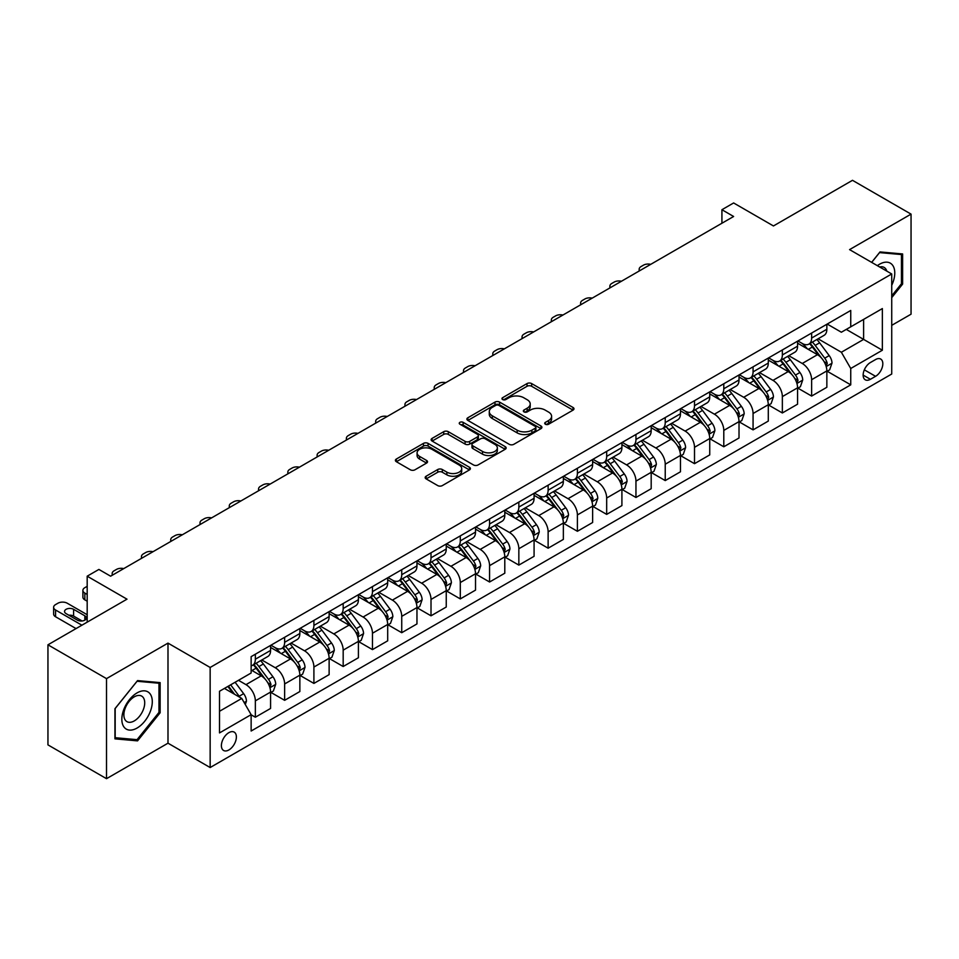 <?xml version="1.0" encoding="UTF-8"?>
<svg xmlns="http://www.w3.org/2000/svg" width="959" height="959" viewBox="0 0 959 959"><rect width="100%" height="100%" fill="white"/><g stroke="black" fill="none" stroke-linecap="round" stroke-linejoin="round"><path stroke-width="1.44" d="M545.383 424.226A2.278 1.319 0 0 0 548.596 424.226L573.026 410.128A3.249 1.882 0 0 0 573.985 408.798A3.249 1.882 0 0 0 573.026 407.479L531.646 383.576A3.249 1.882 0 0 0 527.042 383.576L502.624 397.685A2.278 1.319 0 0 0 501.953 398.608A2.278 1.319 0 0 0 502.624 399.543A2.278 1.319 0 0 0 505.837 399.543L509.001 397.721A10.405 6.006 0 0 1 523.71 397.721L527.162 399.711A10.405 6.006 0 0 1 530.207 403.955A10.405 6.006 0 0 1 527.162 408.198L523.998 410.032A2.278 1.319 0 0 0 523.338 410.955A2.278 1.319 0 0 0 523.998 411.891A2.278 1.319 0 0 0 527.222 411.891L530.375 410.056A10.405 6.006 0 0 1 545.096 410.056L548.548 412.058A10.405 6.006 0 0 1 551.593 416.302A10.405 6.006 0 0 1 548.548 420.545L545.383 422.368A2.278 1.319 0 0 0 544.712 423.303A2.278 1.319 0 0 0 545.383 424.226L545.383 422.368M228.889 749.95A10.597 6.126 120 0 0 235.806 740.612A10.597 6.126 120 0 0 234.188 732.113A10.597 6.126 120 0 0 228.889 732.64A10.597 6.126 120 0 0 221.961 741.978A10.597 6.126 120 0 0 223.591 750.477A10.597 6.126 120 0 0 228.889 749.95M426.12 476.227A3.249 1.882 0 0 0 425.173 477.558A3.249 1.882 0 0 0 426.12 478.889L437.736 485.59A3.249 1.882 0 0 0 442.327 485.59L469.454 469.922A3.249 1.882 0 0 0 470.413 468.591A3.249 1.882 0 0 0 469.454 467.273L428.074 443.382A3.249 1.882 0 0 0 423.47 443.382L396.343 459.037A3.249 1.882 0 0 0 395.396 460.368A3.249 1.882 0 0 0 396.343 461.699L410.368 469.79A3.249 1.882 0 0 0 414.971 469.79L426.575 463.089A3.249 1.882 0 0 0 427.534 461.758A3.249 1.882 0 0 0 426.575 460.44L419.622 456.424A8.703 5.023 0 0 1 417.081 452.864A8.703 5.023 0 0 1 422.451 448.225A8.703 5.023 0 0 1 431.922 449.315L459.169 465.043A8.703 5.023 0 0 1 461.711 468.591A8.703 5.023 0 0 1 456.352 473.231A8.703 5.023 0 0 1 446.87 472.152L442.327 469.526A3.249 1.882 0 0 0 437.736 469.526L426.12 476.227L426.12 478.889M891.726 325.341L911.05 314.192L911.05 214.121L852.491 180.316L773.445 225.952L733.623 202.96L721.923 209.721L733.623 216.482L110.609 576.191L98.897 569.43L87.185 576.191L87.185 622.163M106.509 678.624L106.509 778.684L167.993 743.189L167.993 643.117L106.509 678.624L47.95 644.808L126.996 599.171L87.185 576.191M167.993 643.117L210.153 667.464L891.726 273.962L891.726 374.022L210.153 767.536L210.153 667.464M911.05 214.121L849.566 249.616L891.726 273.962M509.229 444.305A3.249 1.882 0 0 0 513.832 444.305L540.96 428.649A3.249 1.882 0 0 0 541.907 427.318A3.249 1.882 0 0 0 540.96 425.988L499.579 402.097A3.249 1.882 0 0 0 494.976 402.097L467.848 417.764A3.249 1.882 0 0 0 466.889 419.083A3.249 1.882 0 0 0 467.848 420.414L509.229 444.305M460.823 424.729A2.278 1.319 0 0 1 463.137 425.041L463.137 422.344L505.201 446.63A3.249 1.882 0 0 1 506.16 447.961A3.249 1.882 0 0 1 505.201 449.28L478.073 464.947A3.249 1.882 0 0 1 473.482 464.947L432.101 441.056L432.101 438.395A3.249 1.882 0 0 0 431.142 439.725A3.249 1.882 0 0 0 432.101 441.056M432.101 438.395L443.705 431.694A3.249 1.882 0 0 1 448.309 431.694L465.091 441.392A3.249 1.882 0 0 0 469.682 441.392L477.39 436.944A3.249 1.882 0 0 0 478.337 435.614A3.249 1.882 0 0 0 477.39 434.283L459.912 424.202A2.278 1.319 0 0 1 459.253 423.267A2.278 1.319 0 0 1 460.656 422.056A2.278 1.319 0 0 1 463.137 422.344M106.509 778.684L47.95 744.879L47.95 644.808M875.567 359.553L870.412 362.526A10.273 5.934 120 0 0 863.699 371.577A10.273 5.934 120 0 0 865.282 379.812A10.273 5.934 120 0 0 870.412 379.296L875.567 376.324A10.273 5.934 120 0 0 882.268 367.273A10.273 5.934 120 0 0 880.698 359.05A10.273 5.934 120 0 0 875.567 359.553M827.197 324.058L841.367 332.234L850.741 326.827L850.741 310.464L251.138 656.639L251.138 673.002L219.515 691.259L219.515 732.916L251.138 714.659L251.138 731.022L850.741 384.847L850.741 368.484L841.367 352.253L818.075 338.803M850.741 326.827L882.364 308.57L882.364 350.227L850.741 368.484M167.993 743.189L210.153 767.536M721.923 209.721L721.923 223.243M846.294 329.405L863.615 339.402L863.615 319.395L882.364 308.57M841.367 352.253L863.615 339.402L882.364 350.227M219.515 711.278L241.764 698.428L224.43 688.418M251.138 714.791L255.346 717.224L255.346 700.861A13.246 7.648 -120 0 0 245.983 684.642L238.491 680.315M255.346 717.224L270.582 708.437L270.582 692.074A13.246 7.648 -120 0 0 261.208 675.843L251.138 670.029M270.929 692.41L284.631 700.322L284.631 683.959A13.246 7.648 -120 0 0 275.257 667.74L261.807 659.972M284.631 700.322L299.855 691.535L299.855 675.172A13.246 7.648 -120 0 0 290.481 658.941L270.582 647.445M300.203 675.508L313.905 683.419L313.905 667.056A13.246 7.648 -120 0 0 304.542 650.825L291.08 643.069M313.905 683.419L329.129 674.633L329.129 658.27A13.246 7.648 -120 0 0 319.767 642.039L299.855 630.543M329.476 658.605L343.178 666.517L343.178 650.154A13.246 7.648 -120 0 0 333.816 633.923L320.366 626.167M343.178 666.517L358.414 657.73L358.414 641.367A13.246 7.648 -120 0 0 349.04 625.136L329.129 613.64M358.762 641.703L372.464 649.615L372.464 633.252A13.246 7.648 -120 0 0 363.089 617.021L349.639 609.253M372.464 649.615L387.688 640.828L387.688 624.465A13.246 7.648 -120 0 0 378.314 608.234L358.414 596.738M388.035 624.8L401.737 632.712L401.737 616.349A13.246 7.648 -120 0 0 392.375 600.118L378.913 592.35M401.737 632.712L416.961 623.925L416.961 607.562A13.246 7.648 -120 0 0 407.599 591.331L387.688 579.835M417.309 607.898L431.011 615.81L431.011 599.447A13.246 7.648 -120 0 0 421.648 583.216L408.198 575.448M431.011 615.81L446.247 607.023L446.247 590.66A13.246 7.648 -120 0 0 436.872 574.429L416.961 562.933M446.594 590.996L460.296 598.907L460.296 582.545A13.246 7.648 -120 0 0 450.922 566.313L437.472 558.546M460.296 598.907L475.52 590.121L475.52 573.758A13.246 7.648 -120 0 0 466.146 557.527L446.247 546.031M475.868 574.093L489.569 582.005L489.569 565.642A13.246 7.648 -120 0 0 480.207 549.411L466.745 541.643M489.569 582.005L504.794 573.206L504.794 556.843A13.246 7.648 -120 0 0 495.431 540.624L475.52 529.128M505.141 557.191L518.843 565.103L518.843 548.74A13.246 7.648 -120 0 0 509.481 532.509L496.031 524.741M518.843 565.103L534.079 556.304L534.079 539.941A13.246 7.648 -120 0 0 524.705 523.722L504.794 512.226M534.427 540.289L548.128 548.2L548.128 531.837A13.246 7.648 -120 0 0 538.754 515.606L525.304 507.838M548.128 548.2L563.353 539.402L563.353 523.039A13.246 7.648 -120 0 0 553.978 506.82L534.079 495.323M563.7 523.386L577.402 531.286L577.402 514.935A13.246 7.648 -120 0 0 568.04 498.704L554.578 490.936M577.402 531.286L592.626 522.499L592.626 506.136A13.246 7.648 -120 0 0 583.264 489.917L563.353 478.421M592.974 506.484L606.675 514.384L606.675 498.021A13.246 7.648 -120 0 0 597.313 481.802L583.863 474.034M606.675 514.384L621.911 505.597L621.911 489.234A13.246 7.648 -120 0 0 612.537 473.015L592.626 461.519M622.259 489.569L635.961 497.481L635.961 481.118A13.246 7.648 -120 0 0 626.587 464.899L613.137 457.131M635.961 497.481L651.185 488.694L651.185 472.331A13.246 7.648 -120 0 0 641.811 456.1L621.911 444.616M651.533 472.667L665.234 480.579L665.234 464.216A13.246 7.648 -120 0 0 655.872 447.997L642.41 440.229M665.234 480.579L680.458 471.792L680.458 455.429A13.246 7.648 -120 0 0 671.096 439.198L651.185 427.714M680.806 455.765L694.508 463.677L694.508 447.314A13.246 7.648 -120 0 0 685.146 431.094L671.696 423.327M694.508 463.677L709.744 454.89L709.744 438.527A13.246 7.648 -120 0 0 700.37 422.296L680.458 410.8M710.092 438.862L723.793 446.774L723.793 430.411A13.246 7.648 -120 0 0 714.419 414.192L700.969 406.424M723.793 446.774L739.017 437.987L739.017 421.624A13.246 7.648 -120 0 0 729.643 405.393L709.744 393.897M739.365 421.96L753.067 429.872L753.067 413.509A13.246 7.648 -120 0 0 743.704 397.278L730.243 389.522M753.067 429.872L768.291 421.085L768.291 404.722A13.246 7.648 -120 0 0 758.929 388.491L739.017 376.995M768.639 405.058L782.352 412.969L782.352 396.606A13.246 7.648 -120 0 0 772.978 380.375L759.528 372.607M782.352 412.969L797.576 404.183L797.576 387.82A13.246 7.648 -120 0 0 788.202 371.589L768.291 360.093M797.924 388.155L811.626 396.067L811.626 379.704A13.246 7.648 -120 0 0 802.251 363.473L788.801 355.705M811.626 396.067L826.85 387.28L826.85 370.917A13.246 7.648 -120 0 0 817.476 354.686L797.576 343.19M797.924 340.96L802.251 343.466A13.246 7.648 -120 0 0 808.881 344.113A13.246 7.648 -120 0 0 811.626 338.059L811.626 333.049M768.639 357.863L772.978 360.368A13.246 7.648 -120 0 0 779.607 361.028A13.246 7.648 -120 0 0 782.352 354.962L782.352 349.951M739.365 374.765L743.704 377.271A13.246 7.648 -120 0 0 750.322 377.93A13.246 7.648 -120 0 0 753.067 371.864L753.067 366.853M710.092 391.668L714.419 394.173A13.246 7.648 -120 0 0 721.048 394.832A13.246 7.648 -120 0 0 723.793 388.767L723.793 383.756M680.806 408.57L685.146 411.075A13.246 7.648 -120 0 0 691.775 411.735A13.246 7.648 -120 0 0 694.508 405.669L694.508 400.658M651.533 425.472L655.872 427.978A13.246 7.648 -120 0 0 662.489 428.637A13.246 7.648 -120 0 0 665.234 422.571L665.234 417.561M622.259 442.375L626.587 444.88A13.246 7.648 -120 0 0 633.216 445.539A13.246 7.648 -120 0 0 635.961 439.474L635.961 434.475M592.974 459.289L597.313 461.782A13.246 7.648 -120 0 0 603.942 462.442A13.246 7.648 -120 0 0 606.675 456.376L606.675 451.377M563.7 476.191L568.04 478.685A13.246 7.648 -120 0 0 574.657 479.344A13.246 7.648 -120 0 0 577.402 473.278L577.402 468.28M534.427 493.094L538.754 495.587A13.246 7.648 -120 0 0 545.383 496.247A13.246 7.648 -120 0 0 548.128 490.181L548.128 485.182M505.141 509.996L509.481 512.49A13.246 7.648 -120 0 0 516.11 513.149A13.246 7.648 -120 0 0 518.843 507.083L518.843 502.084M475.868 526.899L480.207 529.404A13.246 7.648 -120 0 0 486.824 530.051A13.246 7.648 -120 0 0 489.569 523.986L489.569 518.987M446.594 543.801L450.922 546.306A13.246 7.648 -120 0 0 457.551 546.954A13.246 7.648 -120 0 0 460.296 540.888L460.296 535.889M417.309 560.703L421.648 563.209A13.246 7.648 -120 0 0 428.277 563.856A13.246 7.648 -120 0 0 431.011 557.79L431.011 552.792M388.035 577.606L392.375 580.111A13.246 7.648 -120 0 0 398.992 580.758A13.246 7.648 -120 0 0 401.737 574.693L401.737 569.694M358.762 594.508L363.089 597.013A13.246 7.648 -120 0 0 369.718 597.673A13.246 7.648 -120 0 0 372.464 591.607L372.464 586.596M329.476 611.41L333.816 613.916A13.246 7.648 -120 0 0 340.445 614.575A13.246 7.648 -120 0 0 343.178 608.509L343.178 603.499M300.203 628.313L304.542 630.818A13.246 7.648 -120 0 0 311.16 631.478A13.246 7.648 -120 0 0 313.905 625.412L313.905 620.401M270.929 645.215L275.257 647.721A13.246 7.648 -120 0 0 281.886 648.38A13.246 7.648 -120 0 0 284.631 642.314L284.631 637.303M827.197 371.253L850.741 384.847M808.881 344.113L824.105 335.326A13.246 7.648 -120 0 0 826.85 329.261L826.85 324.262M779.607 361.028L794.831 352.229A13.246 7.648 -120 0 0 797.576 346.163L797.576 341.164M750.322 377.93L765.546 369.131A13.246 7.648 -120 0 0 768.291 363.065L768.291 358.067M721.048 394.832L736.272 386.033A13.246 7.648 -120 0 0 739.017 379.968L739.017 374.969M691.775 411.735L706.999 402.948A13.246 7.648 -120 0 0 709.744 396.882L709.744 391.871M662.489 428.637L677.713 419.85A13.246 7.648 -120 0 0 680.458 413.785L680.458 408.774M633.216 445.539L648.44 436.753A13.246 7.648 -120 0 0 651.185 430.687L651.185 425.676M603.942 462.442L619.166 453.655A13.246 7.648 -120 0 0 621.911 447.589L621.911 442.578M574.657 479.344L589.881 470.557A13.246 7.648 -120 0 0 592.626 464.492L592.626 459.481M545.383 496.247L560.607 487.46A13.246 7.648 -120 0 0 563.353 481.394L563.353 476.395M516.11 513.149L531.334 504.362A13.246 7.648 -120 0 0 534.079 498.296L534.079 493.298M486.824 530.051L502.048 521.264A13.246 7.648 -120 0 0 504.794 515.199L504.794 510.2M457.551 546.954L472.775 538.167A13.246 7.648 -120 0 0 475.52 532.101L475.52 527.102M428.277 563.856L443.502 555.069A13.246 7.648 -120 0 0 446.247 549.004L446.247 544.005M398.992 580.758L414.216 571.972A13.246 7.648 -120 0 0 416.961 565.906L416.961 560.907M369.718 597.673L384.943 588.874A13.246 7.648 -120 0 0 387.688 582.808L387.688 577.809M340.445 614.575L355.669 605.776A13.246 7.648 -120 0 0 358.414 599.711L358.414 594.712M311.16 631.478L326.384 622.679A13.246 7.648 -120 0 0 329.129 616.613L329.129 611.614M281.886 648.38L297.11 639.581A13.246 7.648 -120 0 0 299.855 633.527L299.855 628.517M251.138 665.81A13.246 7.648 -120 0 0 252.613 665.282L267.837 656.495A13.246 7.648 -120 0 0 270.582 650.43L270.582 645.419M252.613 665.282A13.246 7.648 -120 0 0 255.346 659.217L255.346 654.206M241.764 698.428L251.138 714.659M891.726 297.638L902.623 284.092L902.623 253.955L880.014 251.929L871.635 262.358M114.936 738.85L137.545 740.875L160.141 712.753L160.141 682.616L137.545 680.602L114.936 708.713L114.936 738.85M901.448 283.408L902.623 284.092M158.966 712.081L160.141 712.753M135.147 739.497L137.545 740.875M546.294 424.549L548.548 423.255A10.405 6.006 0 0 0 551.593 418.999L551.593 416.302M530.207 403.955L530.207 406.664A10.405 6.006 0 0 1 527.162 410.908L524.909 412.214M573.026 407.479L573.026 410.128L531.646 386.285A3.249 1.882 0 0 0 527.042 386.285L503.535 399.867M540.96 425.988L540.96 428.649L499.579 404.806A3.249 1.882 0 0 0 494.976 404.806L467.896 420.438M535.206 428.241A2.278 1.319 0 0 0 535.877 427.318A2.278 1.319 0 0 0 535.206 426.383L498.884 405.417A2.278 1.319 0 0 0 495.671 405.417L492.327 407.335A10.405 6.006 0 0 0 489.282 411.591A10.405 6.006 0 0 0 492.327 415.834L517.165 430.171A10.405 6.006 0 0 0 531.873 430.171L535.206 428.241L535.206 430.951A2.278 1.319 0 0 0 535.877 430.028L535.877 427.318M489.282 411.591L489.282 414.288A10.405 6.006 0 0 0 492.327 418.544L492.327 415.834M535.206 430.951L531.873 432.881A10.405 6.006 0 0 1 517.165 432.881L492.327 418.544M432.137 441.08L443.705 434.403L443.705 431.694M478.337 435.614L478.337 438.323A3.249 1.882 0 0 1 477.39 439.642L469.682 444.089A3.249 1.882 0 0 1 465.091 444.089L448.309 434.403A3.249 1.882 0 0 0 443.705 434.403M463.137 425.041L505.165 449.315M482.509 451.437A8.703 5.023 0 0 0 491.979 452.528A8.703 5.023 0 0 0 497.349 447.889A8.703 5.023 0 0 0 494.808 444.341L485.206 438.802A3.249 1.882 0 0 0 480.603 438.802L472.907 443.25A3.249 1.882 0 0 0 471.948 444.568A3.249 1.882 0 0 0 472.907 445.899L482.509 451.437L482.509 454.146A8.703 5.023 0 0 0 491.979 455.237A8.703 5.023 0 0 0 497.349 450.598L497.349 447.889M471.948 444.568L471.948 447.278A3.249 1.882 0 0 0 472.907 448.608L472.907 445.899M482.509 454.146L472.907 448.608M461.711 468.591L461.711 471.301A8.703 5.023 0 0 1 456.352 475.94A8.703 5.023 0 0 1 446.87 474.849L442.327 472.236A3.249 1.882 0 0 0 437.736 472.236L426.168 478.913M417.081 452.864L417.081 455.573A8.703 5.023 0 0 0 419.622 459.121L419.622 456.424M426.539 463.113L419.622 459.121M469.419 469.946L428.074 446.079A3.249 1.882 0 0 0 423.47 446.079L396.391 461.723L396.343 459.037M826.85 371.457L829.655 369.838L832.004 363.065A8.775 5.071 -120 0 0 829.199 355.597L819.633 342.819A25.342 14.625 -120 0 0 816.864 339.51M807.346 348.836A25.342 14.625 -120 0 0 802.156 343.406M826.047 366.074L827.257 363.449A8.775 5.071 -120 0 0 824.752 358.163L815.174 345.396A25.342 14.625 -120 0 0 812.417 342.075M810.055 343.442A21.038 12.143 60 0 1 813.508 347.362L821.611 358.175M809.6 343.706A25.342 14.625 60 0 1 812.369 347.014L818.734 355.501M650.717 264.348A6.629 3.824 0 0 0 643.453 265.163L641.115 266.518A6.629 3.824 0 0 0 639.173 269.227A6.629 3.824 0 0 0 639.701 270.714M797.576 388.359L800.381 386.741L802.719 379.968A8.775 5.071 -120 0 0 799.926 372.5L790.348 359.721A25.342 14.625 -120 0 0 787.591 356.412M778.073 365.739A25.342 14.625 -120 0 0 772.882 360.308M796.773 382.977L797.984 380.351A8.775 5.071 -120 0 0 795.467 375.065L785.9 362.298A25.342 14.625 -120 0 0 783.131 358.978M780.782 360.344A21.038 12.143 60 0 1 784.234 364.264L792.326 375.077M780.326 360.608A25.342 14.625 60 0 1 783.095 363.917L789.449 372.404M621.444 281.251A6.629 3.824 0 0 0 614.18 282.066L611.83 283.42A6.629 3.824 0 0 0 609.888 286.13A6.629 3.824 0 0 0 610.415 287.616M768.291 405.261L771.108 403.643L773.445 396.882A8.775 5.071 -120 0 0 770.64 389.402L761.074 376.623A25.342 14.625 -120 0 0 758.305 373.315M748.787 382.641A25.342 14.625 -120 0 0 743.609 377.211M767.488 399.891L768.71 397.254A8.775 5.071 -120 0 0 766.193 391.967L756.627 379.201A25.342 14.625 -120 0 0 753.858 375.88M751.496 377.247A21.038 12.143 60 0 1 754.949 381.167L763.052 391.979M751.053 377.51A25.342 14.625 60 0 1 753.81 380.819L760.175 389.318M592.171 298.153A6.629 3.824 0 0 0 584.894 298.98L582.557 300.323A6.629 3.824 0 0 0 580.615 303.032A6.629 3.824 0 0 0 581.142 304.518M739.017 422.164L741.822 420.545L744.172 413.785A8.775 5.071 -120 0 0 741.367 406.304L731.801 393.526A25.342 14.625 -120 0 0 729.032 390.217M719.514 399.543A25.342 14.625 -120 0 0 714.323 394.113M738.214 416.793L739.425 414.156A8.775 5.071 -120 0 0 736.92 408.87L727.342 396.103A25.342 14.625 -120 0 0 724.584 392.794M722.223 394.149A21.038 12.143 60 0 1 725.675 398.081L733.779 408.882M721.767 394.413A25.342 14.625 60 0 1 724.536 397.721L730.902 406.22M562.885 315.055A6.629 3.824 0 0 0 555.621 315.883L553.283 317.225A6.629 3.824 0 0 0 551.341 319.934A6.629 3.824 0 0 0 551.869 321.421M709.744 439.066L712.549 437.448L714.887 430.687A8.775 5.071 -120 0 0 712.093 423.207L702.515 410.428A25.342 14.625 -120 0 0 699.758 407.119M690.24 416.446A25.342 14.625 -120 0 0 685.05 411.015M708.941 433.696L710.151 431.059A8.775 5.071 -120 0 0 707.634 425.784L698.068 413.005A25.342 14.625 -120 0 0 695.299 409.697M692.949 411.051A21.038 12.143 60 0 1 696.402 414.983L704.493 425.784M692.494 411.315A25.342 14.625 60 0 1 695.263 414.624L701.616 423.123M533.612 331.958A6.629 3.824 0 0 0 526.347 332.785L523.998 334.128A6.629 3.824 0 0 0 522.056 336.837A6.629 3.824 0 0 0 522.583 338.335M891.726 285.314A21.53 12.431 120 0 0 892.733 265.403A21.53 12.431 120 0 0 877.365 265.667M886.799 271.109A14.745 8.511 120 0 0 885.804 268.976A14.745 8.511 120 0 0 884.15 267.429A14.745 8.511 120 0 0 879.631 266.974M871.683 262.382L879.547 252.601L901.448 254.555L901.448 283.756L891.726 295.851M899.998 253.715L901.448 254.555M137.065 692.889A21.53 12.431 120 0 0 121.841 719.25A21.53 12.431 120 0 0 137.065 728.049A21.53 12.431 120 0 0 152.289 701.676A21.53 12.431 120 0 0 137.065 692.889M134.296 696.833A14.745 8.511 120 0 0 124.67 709.816A14.745 8.511 120 0 0 126.924 721.636A14.745 8.511 120 0 0 134.296 720.904A14.745 8.511 120 0 0 143.922 707.91A14.745 8.511 120 0 0 141.668 696.102A14.745 8.511 120 0 0 134.296 696.833M158.966 712.417L137.065 739.665L115.176 737.711L115.176 708.509L137.065 681.262L158.966 683.228L158.966 712.417M157.516 682.388L158.966 683.228M680.458 455.969L683.276 454.35L685.613 447.589A8.775 5.071 -120 0 0 682.808 440.109L673.242 427.342A25.342 14.625 -120 0 0 670.473 424.022M660.955 433.348A25.342 14.625 -120 0 0 655.776 427.918M679.655 450.598L680.878 447.961A8.775 5.071 -120 0 0 678.361 442.686L668.795 429.908A25.342 14.625 -120 0 0 666.025 426.599M663.664 427.954A21.038 12.143 60 0 1 667.116 431.886L675.22 442.698M663.22 428.217A25.342 14.625 60 0 1 665.978 431.526L672.343 440.025M504.338 348.872A6.629 3.824 0 0 0 497.062 349.687L494.724 351.042A6.629 3.824 0 0 0 492.782 353.739A6.629 3.824 0 0 0 493.31 355.238M651.185 472.871L653.99 471.253L656.34 464.492A8.775 5.071 -120 0 0 653.535 457.011L643.969 444.245A25.342 14.625 -120 0 0 641.199 440.924M631.681 450.251A25.342 14.625 -120 0 0 626.491 444.832M650.382 467.501L651.593 464.863A8.775 5.071 -120 0 0 649.087 459.589L639.509 446.81A25.342 14.625 -120 0 0 636.752 443.502M634.39 444.856A21.038 12.143 60 0 1 637.843 448.788L645.946 459.601M633.935 445.12A25.342 14.625 60 0 1 636.704 448.428L643.069 456.928M475.053 365.775A6.629 3.824 0 0 0 467.788 366.59L465.451 367.944A6.629 3.824 0 0 0 463.509 370.642A6.629 3.824 0 0 0 464.036 372.14M621.911 489.773L624.717 488.155L627.054 481.394A8.775 5.071 -120 0 0 624.261 473.914L614.683 461.147A25.342 14.625 -120 0 0 611.926 457.827M602.408 467.153A25.342 14.625 -120 0 0 597.217 461.735M621.108 484.403L622.319 481.766A8.775 5.071 -120 0 0 619.802 476.491L610.236 463.712A25.342 14.625 -120 0 0 607.467 460.404M605.117 461.758A21.038 12.143 60 0 1 608.569 465.69L616.661 476.503M604.661 462.022A25.342 14.625 60 0 1 607.431 465.331L613.784 473.83M445.779 382.677A6.629 3.824 0 0 0 438.515 383.492L436.165 384.847A6.629 3.824 0 0 0 434.223 387.544A6.629 3.824 0 0 0 434.751 389.042M592.626 506.676L595.443 505.057L597.781 498.296A8.775 5.071 -120 0 0 594.976 490.816L585.41 478.05A25.342 14.625 -120 0 0 582.64 474.741M573.122 484.067A25.342 14.625 -120 0 0 567.944 478.637M591.823 501.305L593.046 498.668A8.775 5.071 -120 0 0 590.528 493.394L580.962 480.615A25.342 14.625 -120 0 0 578.193 477.306M575.832 478.661A21.038 12.143 60 0 1 579.284 482.593L587.388 493.406M575.388 478.925A25.342 14.625 60 0 1 578.145 482.233L584.51 490.732M416.506 399.579A6.629 3.824 0 0 0 409.229 400.394L406.892 401.749A6.629 3.824 0 0 0 404.95 404.446A6.629 3.824 0 0 0 405.477 405.945M563.353 523.578L566.158 521.96L568.507 515.199A8.775 5.071 -120 0 0 565.702 507.731L556.136 494.952A25.342 14.625 -120 0 0 553.367 491.643M543.849 500.97A25.342 14.625 -120 0 0 538.658 495.539M562.549 518.208L563.76 515.57A8.775 5.071 -120 0 0 561.255 510.296L551.677 497.517A25.342 14.625 -120 0 0 548.92 494.209M546.558 495.563A21.038 12.143 60 0 1 550.01 499.495L558.114 510.308M546.103 495.827A25.342 14.625 60 0 1 548.872 499.148L555.237 507.635M387.22 416.482A6.629 3.824 0 0 0 379.956 417.297L377.618 418.651A6.629 3.824 0 0 0 375.676 421.349A6.629 3.824 0 0 0 376.204 422.847M534.079 540.492L536.884 538.862L539.222 532.101A8.775 5.071 -120 0 0 536.429 524.633L526.851 511.854A25.342 14.625 -120 0 0 524.093 508.546M514.575 517.872A25.342 14.625 -120 0 0 509.385 512.442M533.276 535.11L534.487 532.473A8.775 5.071 -120 0 0 531.969 527.198L522.403 514.42A25.342 14.625 -120 0 0 519.634 511.111M517.285 512.478A21.038 12.143 60 0 1 520.737 516.398L528.829 527.21M516.829 512.729A25.342 14.625 60 0 1 519.598 516.05L525.952 524.537M357.947 433.384A6.629 3.824 0 0 0 350.682 434.199L348.333 435.554A6.629 3.824 0 0 0 346.391 438.251A6.629 3.824 0 0 0 346.918 439.749M504.794 557.395L507.611 555.764L509.948 549.004A8.775 5.071 -120 0 0 507.143 541.535L497.577 528.757A25.342 14.625 -120 0 0 494.808 525.448M485.29 534.774A25.342 14.625 -120 0 0 480.111 529.344M503.99 552.012L505.213 549.375A8.775 5.071 -120 0 0 502.696 544.101L493.13 531.322A25.342 14.625 -120 0 0 490.361 528.013M487.999 529.38A21.038 12.143 60 0 1 491.452 533.3L499.555 544.113M487.556 529.632A25.342 14.625 60 0 1 490.313 532.952L496.678 541.439M328.673 450.286A6.629 3.824 0 0 0 321.397 451.102L319.059 452.456A6.629 3.824 0 0 0 317.117 455.165A6.629 3.824 0 0 0 317.645 456.652M475.52 574.297L478.325 572.667L480.675 565.906A8.775 5.071 -120 0 0 477.87 558.438L468.304 545.659A25.342 14.625 -120 0 0 465.535 542.35M456.016 551.677A25.342 14.625 -120 0 0 450.826 546.246M474.717 568.915L475.928 566.278A8.775 5.071 -120 0 0 473.422 561.003L463.844 548.224A25.342 14.625 -120 0 0 461.087 544.916M458.726 546.282A21.038 12.143 60 0 1 462.178 550.202L470.282 561.015M458.27 546.534A25.342 14.625 60 0 1 461.039 549.855L467.405 558.342M299.388 467.189A6.629 3.824 0 0 0 292.123 468.004L289.786 469.359A6.629 3.824 0 0 0 287.844 472.068A6.629 3.824 0 0 0 288.371 473.554M446.247 591.2L449.052 589.569L451.389 582.808A8.775 5.071 -120 0 0 448.596 575.34L439.018 562.561A25.342 14.625 -120 0 0 436.261 559.253M426.743 568.579A25.342 14.625 -120 0 0 421.552 563.149M445.444 585.817L446.654 583.192A8.775 5.071 -120 0 0 444.137 577.905L434.571 565.127A25.342 14.625 -120 0 0 431.802 561.818M429.452 563.185A21.038 12.143 60 0 1 432.905 567.105L440.996 577.917M428.997 563.448A25.342 14.625 60 0 1 431.766 566.757L438.119 575.244M270.114 484.091A6.629 3.824 0 0 0 262.85 484.906L260.5 486.261A6.629 3.824 0 0 0 258.558 488.97A6.629 3.824 0 0 0 259.086 490.457M416.961 608.102L419.778 606.472L422.116 599.711A8.775 5.071 -120 0 0 419.311 592.242L409.745 579.464A25.342 14.625 -120 0 0 406.976 576.155M397.458 585.481A25.342 14.625 -120 0 0 392.279 580.051M416.158 602.72L417.381 600.094A8.775 5.071 -120 0 0 414.863 594.808L405.297 582.029A25.342 14.625 -120 0 0 402.528 578.721M400.167 580.087A21.038 12.143 60 0 1 403.619 584.007L411.723 594.82M399.723 580.351A25.342 14.625 60 0 1 402.48 583.659L408.846 592.147M240.841 500.994A6.629 3.824 0 0 0 233.564 501.809L231.227 503.163A6.629 3.824 0 0 0 229.285 505.873A6.629 3.824 0 0 0 229.812 507.359M387.688 625.004L390.493 623.386L392.842 616.613A8.775 5.071 -120 0 0 390.037 609.145L380.471 596.366A25.342 14.625 -120 0 0 377.702 593.058M368.184 602.384A25.342 14.625 -120 0 0 362.993 596.954M386.885 619.622L388.095 616.997A8.775 5.071 -120 0 0 385.59 611.71L376.012 598.943A25.342 14.625 -120 0 0 373.255 595.623M370.893 596.989A21.038 12.143 60 0 1 374.346 600.909L382.449 611.722M370.438 597.253A25.342 14.625 60 0 1 373.207 600.562L379.572 609.049M211.555 517.896A6.629 3.824 0 0 0 204.291 518.711L201.953 520.066A6.629 3.824 0 0 0 200.011 522.775A6.629 3.824 0 0 0 200.539 524.261M358.414 641.907L361.219 640.288L363.557 633.527A8.775 5.071 -120 0 0 360.764 626.047L351.186 613.269A25.342 14.625 -120 0 0 348.429 609.96M338.911 619.286A25.342 14.625 -120 0 0 333.72 613.856M357.611 636.524L358.822 633.899A8.775 5.071 -120 0 0 356.304 628.613L346.738 615.846A25.342 14.625 -120 0 0 343.969 612.525M341.62 613.892A21.038 12.143 60 0 1 345.072 617.812L353.164 628.625M341.164 614.156A25.342 14.625 60 0 1 343.933 617.464L350.287 625.951M182.282 534.798A6.629 3.824 0 0 0 175.017 535.613L172.668 536.968A6.629 3.824 0 0 0 170.726 539.677A6.629 3.824 0 0 0 171.253 541.164M329.129 658.809L331.946 657.191L334.283 650.43A8.775 5.071 -120 0 0 331.478 642.95L321.912 630.171A25.342 14.625 -120 0 0 319.143 626.862M309.625 636.189A25.342 14.625 -120 0 0 304.447 630.758M328.326 653.439L329.548 650.801A8.775 5.071 -120 0 0 327.031 645.515L317.465 632.748A25.342 14.625 -120 0 0 314.696 629.428M312.334 630.794A21.038 12.143 60 0 1 315.787 634.714L323.89 645.527M311.891 631.058A25.342 14.625 60 0 1 314.648 634.367L321.013 642.866M153.008 551.701A6.629 3.824 0 0 0 145.732 552.528L143.394 553.87A6.629 3.824 0 0 0 141.452 556.58A6.629 3.824 0 0 0 141.98 558.066M299.855 675.711L302.66 674.093L305.01 667.332A8.775 5.071 -120 0 0 302.205 659.852L292.639 647.073A25.342 14.625 -120 0 0 289.87 643.765M280.352 653.091A25.342 14.625 -120 0 0 275.161 647.661M299.052 670.341L300.263 667.704A8.775 5.071 -120 0 0 297.758 662.417L288.18 649.651A25.342 14.625 -120 0 0 285.422 646.342M283.061 647.697A21.038 12.143 60 0 1 286.513 651.629L294.617 662.429M282.605 647.96A25.342 14.625 60 0 1 285.374 651.269L291.74 659.768M123.723 568.603A6.629 3.824 0 0 0 116.459 569.43L114.121 570.773A6.629 3.824 0 0 0 112.179 573.482A6.629 3.824 0 0 0 112.706 574.968M270.582 692.614L273.387 690.995L275.724 684.235A8.775 5.071 -120 0 0 272.931 676.754L263.353 663.976A25.342 14.625 -120 0 0 260.596 660.667M87.185 594.448L84.836 593.094L84.836 599.854A6.629 3.824 180 0 1 82.894 597.145L82.894 590.384A6.629 3.824 0 0 0 84.836 593.094M87.185 601.209L84.836 599.854M269.779 687.243L270.989 684.606A8.775 5.071 -120 0 0 268.472 679.332L258.906 666.553A25.342 14.625 -120 0 0 256.137 663.244M253.787 664.599A21.038 12.143 60 0 1 257.24 668.531L265.331 679.332M253.332 664.863A25.342 14.625 60 0 1 256.101 668.171L262.454 676.67M87.185 586.333L84.836 587.675A6.629 3.824 0 0 0 82.894 590.384M245.276 704.517L246.451 701.137A8.775 5.071 -120 0 0 243.646 693.657L235.111 682.257M81.911 625.208L55.562 609.996A6.629 3.824 0 0 1 53.62 607.287A6.629 3.824 0 0 1 55.562 604.59L57.9 603.235A6.629 3.824 0 0 1 67.274 603.235L87.185 614.731M76.061 628.589L55.562 616.757A6.629 3.824 180 0 1 53.62 614.048L53.62 607.287M82.078 620.976L73.591 616.074A5.298 3.057 0 0 0 68.856 615.234M240.002 697.409A8.775 5.071 -120 0 0 239.199 696.234L230.663 684.834M228.458 686.105L234.595 694.292M227.846 686.452L233.049 693.405M66.099 613.64L77.343 620.137A5.298 3.057 0 0 0 83.121 620.797A5.298 3.057 0 0 0 86.394 617.968A5.298 3.057 0 0 0 84.836 615.81L73.591 609.313A5.298 3.057 0 0 0 67.825 608.653A5.298 3.057 0 0 0 64.553 611.482A5.298 3.057 0 0 0 66.099 613.64M245.983 684.642L261.208 675.843M275.257 667.74L290.481 658.941M304.542 650.825L319.767 642.039M333.816 633.923L349.04 625.136M363.089 617.021L378.314 608.234M392.375 600.118L407.599 591.331M421.648 583.216L436.872 574.429M450.922 566.313L466.146 557.527M480.207 549.411L495.431 540.624M509.481 532.509L524.705 523.722M538.754 515.606L553.978 506.82M568.04 498.704L583.264 489.917M597.313 481.802L612.537 473.015M626.587 464.899L641.811 456.1M655.872 447.997L671.096 439.198M685.146 431.094L700.37 422.296M714.419 414.192L729.643 405.393M743.704 397.278L758.929 388.491M772.978 380.375L788.202 371.589M802.251 363.473L817.476 354.686M811.626 338.059L826.85 329.261M811.626 379.704L826.85 370.917M782.352 396.606L797.576 387.82M782.352 354.962L797.576 346.163M753.067 413.509L768.291 404.722M753.067 371.864L768.291 363.065M723.793 430.411L739.017 421.624M723.793 388.767L739.017 379.968M694.508 447.314L709.744 438.527M694.508 405.669L709.744 396.882M665.234 464.216L680.458 455.429M665.234 422.571L680.458 413.785M635.961 481.118L651.185 472.331M635.961 439.474L651.185 430.687M606.675 498.021L621.911 489.234M606.675 456.376L621.911 447.589M577.402 514.935L592.626 506.136M577.402 473.278L592.626 464.492M548.128 531.837L563.353 523.039M548.128 490.181L563.353 481.394M518.843 548.74L534.079 539.941M518.843 507.083L534.079 498.296M489.569 565.642L504.794 556.843M489.569 523.986L504.794 515.199M460.296 582.545L475.52 573.758M460.296 540.888L475.52 532.101M431.011 599.447L446.247 590.66M431.011 557.79L446.247 549.004M401.737 616.349L416.961 607.562M401.737 574.693L416.961 565.906M372.464 633.252L387.688 624.465M372.464 591.607L387.688 582.808M343.178 650.154L358.414 641.367M343.178 608.509L358.414 599.711M313.905 667.056L329.129 658.27M313.905 625.412L329.129 616.613M284.631 683.959L299.855 675.172M284.631 642.314L299.855 633.527M255.346 700.861L270.582 692.074M255.346 659.217L270.582 650.43M864.335 369.838L875.567 376.324M863.148 375.101L870.412 379.296M548.548 423.255L548.548 420.545M523.998 411.891L523.998 410.032M527.162 410.908L527.162 408.198M502.624 399.543L502.624 397.685M527.042 386.285L527.042 383.576M531.646 386.285L531.646 383.576M467.848 420.414L467.848 417.764M494.976 404.806L494.976 402.097M499.579 404.806L499.579 402.097M517.165 432.881L517.165 430.171M531.873 432.881L531.873 430.171M448.309 434.403L448.309 431.694M465.091 444.089L465.091 441.392M469.682 444.089L469.682 441.392M477.39 439.642L477.39 436.944M505.201 449.28L505.201 446.63M437.736 472.236L437.736 469.526M442.327 472.236L442.327 469.526M446.87 474.849L446.87 472.152M426.575 463.089L426.575 460.44M423.47 446.079L423.47 443.382M428.074 446.079L428.074 443.382M469.454 469.922L469.454 467.273M826.19 366.566L831.944 363.245M815.174 345.396L819.633 342.819M808.281 349.376L812.369 347.014M824.752 358.163L829.199 355.597M824.057 361.591L827.257 363.449M796.917 383.468L802.659 380.148M785.9 362.298L790.348 359.721M778.996 366.278L783.095 363.917M795.467 375.065L799.926 372.5M794.771 378.493L797.984 380.351M767.632 400.371L773.386 397.05M756.627 379.201L761.074 376.623M749.722 383.18L753.81 380.819M766.193 391.967L770.64 389.402M765.498 395.396L768.71 397.254M738.358 417.273L744.112 413.952M727.342 396.103L731.801 393.526M720.449 400.083L724.536 397.721M736.92 408.87L741.367 406.304M736.224 412.298L739.425 414.156M709.085 434.175L714.827 430.855M698.068 413.005L702.515 410.428M691.163 416.985L695.263 414.624M707.634 425.784L712.093 423.207M706.939 429.2L710.151 431.059M679.799 451.078L685.553 447.757M668.795 429.908L673.242 427.342M661.89 433.888L665.978 431.526M678.361 442.686L682.808 440.109M677.665 446.103L680.878 447.961M650.526 467.98L656.28 464.659M639.509 446.81L643.969 444.245M632.616 450.79L636.704 448.428M649.087 459.589L653.535 457.011M648.392 463.017L651.593 464.863M621.252 484.882L626.994 481.562M610.236 463.712L614.683 461.147M603.331 467.692L607.431 465.331M619.802 476.491L624.261 473.914M619.106 479.92L622.319 481.766M591.967 501.785L597.721 498.464M580.962 480.615L585.41 478.05M574.057 484.595L578.145 482.233M590.528 493.394L594.976 490.816M589.833 496.822L593.046 498.668M562.693 518.687L568.447 515.367M551.677 497.517L556.136 494.952M544.784 501.509L548.872 499.148M561.255 510.296L565.702 507.731M560.559 513.724L563.76 515.57M533.42 535.59L539.162 532.269M522.403 514.42L526.851 511.854M515.498 518.411L519.598 516.05M531.969 527.198L536.429 524.633M531.274 530.627L534.487 532.473M504.134 552.492L509.888 549.171M493.13 531.322L497.577 528.757M486.225 535.314L490.313 532.952M502.696 544.101L507.143 541.535M502.001 547.529L505.213 549.375M474.861 569.394L480.615 566.074M463.844 548.224L468.304 545.659M456.952 552.216L461.039 549.855M473.422 561.003L477.87 558.438M472.727 564.431L475.928 566.278M445.587 586.297L451.329 582.976M434.571 565.127L439.018 562.561M427.666 569.119L431.766 566.757M444.137 577.905L448.596 575.34M443.442 581.334L446.654 583.192M416.302 603.199L422.056 599.89M405.297 582.029L409.745 579.464M398.393 586.021L402.48 583.659M414.863 594.808L419.311 592.242M414.168 598.236L417.381 600.094M387.028 620.113L392.782 616.793M376.012 598.943L380.471 596.366M369.119 602.923L373.207 600.562M385.59 611.71L390.037 609.145M384.895 615.139L388.095 616.997M357.755 637.016L363.497 633.695M346.738 615.846L351.186 613.269M339.834 619.826L343.933 617.464M356.304 628.613L360.764 626.047M355.609 632.041L358.822 633.899M328.469 653.918L334.223 650.598M317.465 632.748L321.912 630.171M310.56 636.728L314.648 634.367M327.031 645.515L331.478 642.95M326.336 648.943L329.548 650.801M299.196 670.821L304.95 667.5M288.18 649.651L292.639 647.073M281.287 653.63L285.374 651.269M297.758 662.417L302.205 659.852M297.062 665.846L300.263 667.704M269.923 687.723L275.665 684.402M258.906 666.553L263.353 663.976M252.001 670.533L256.101 668.171M268.472 679.332L272.931 676.754M267.777 682.748L270.989 684.606M55.562 609.996L55.562 616.757M244.173 702.587L246.391 701.305M239.199 696.234L243.646 693.657M73.591 616.074L73.591 609.313M84.836 620.137L84.836 615.81M639.173 269.227L639.173 271.025M609.888 286.13L609.888 287.928M580.615 303.032L580.615 304.83M551.341 319.934L551.341 321.733M522.056 336.837L522.056 338.635M492.782 353.739L492.782 355.537M463.509 370.642L463.509 372.44M434.223 387.544L434.223 389.342M404.95 404.446L404.95 406.244M375.676 421.349L375.676 423.147M346.391 438.251L346.391 440.049M317.117 455.165L317.117 456.952M287.844 472.068L287.844 473.854M258.558 488.97L258.558 490.756M229.285 505.873L229.285 507.671M200.011 522.775L200.011 524.573M170.726 539.677L170.726 541.475M141.452 556.58L141.452 558.378M112.179 573.482L112.179 575.28"/></g></svg>
